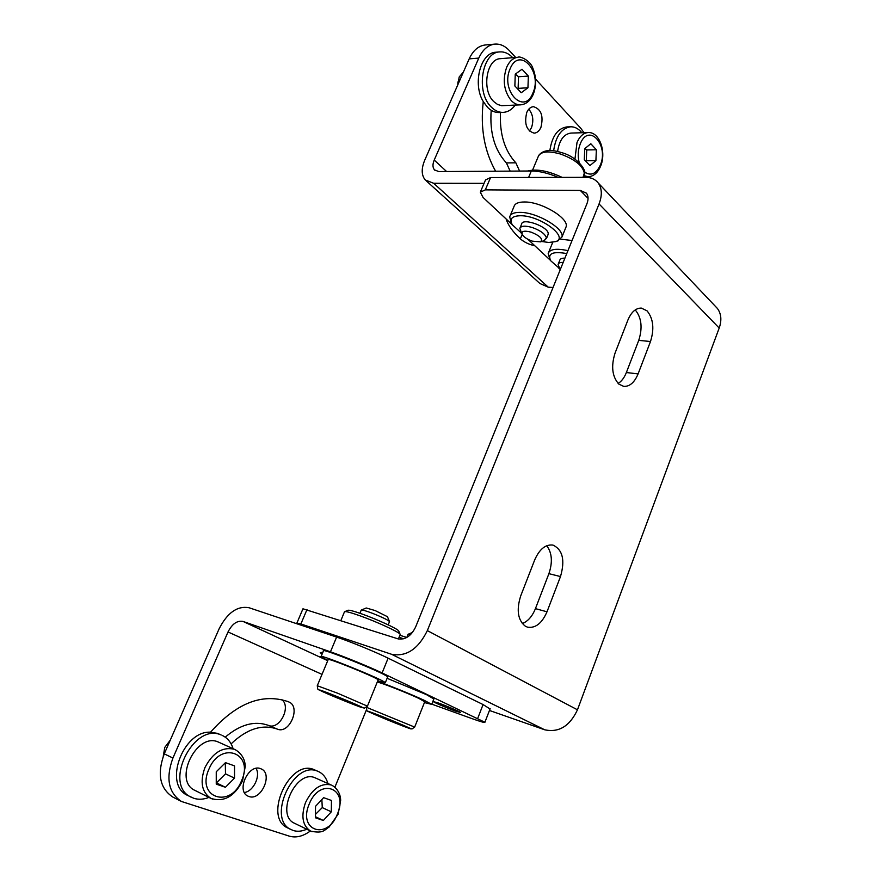 <?xml version="1.0" encoding="UTF-8"?>
<svg xmlns="http://www.w3.org/2000/svg" width="881" height="881" viewBox="0 0 881 881"><rect width="100%" height="100%" fill="white"/><g stroke="black" fill="none" stroke-linecap="round" stroke-linejoin="round"><path stroke-width="1.32" d="M500.474 112.504C499.494 133.912 504.615 150.673 515.848 162.809L519.581 171.057M510.154 171.123L506.41 162.919C494.593 150.122 489.528 132.579 491.213 110.301M503.194 112.383L499.351 112.559C495.122 112.702 491.18 110.951 487.523 107.317L483.262 101.568C472.37 83.915 480.541 52.431 495.981 52.221L499.846 51.902C481.786 51.979 475.553 92.703 491.367 107.13C495.023 110.775 498.965 112.526 503.194 112.383C507.819 112.096 511.828 109.662 515.22 105.114M484.054 183.358L433.672 183.281L425.292 179.988C421.393 175.319 421.206 168.723 424.73 160.199L469.188 58.873C473.097 50.437 478.46 45.801 485.288 44.975L494.891 44.105C488.074 44.942 482.7 49.6 478.779 58.091L434.223 160.056C432.483 164.284 432.571 167.566 434.487 169.89L438.771 171.575L531.32 170.991C539.447 171.046 548.411 173.183 558.224 177.4M529.393 131.049L531.496 127.646C533.886 120.433 532.972 114.277 528.776 109.167M494.891 44.105C500.144 43.742 504.956 45.889 509.328 50.558L515.671 57.452M535.56 79.092L580.755 128.252L583.993 132.679M583.376 177.345L583.618 176.762M526.772 112.46C528.391 108.848 530.615 106.92 533.446 106.678C541.176 109.046 543.676 115.929 540.945 127.316C539.304 130.994 537.047 132.932 534.161 133.152C526.508 130.751 524.041 123.858 526.772 112.46M581.834 132.745L580.821 131.566C577.771 128.307 574.401 126.721 570.701 126.787L566.901 126.919C557.739 128.274 552.057 136.159 549.854 150.596M495.596 171.211C484.352 151.147 480.244 127.932 483.262 101.568M553.026 287.492L548.246 287.173L539.899 283.506L426.481 181.057M327.721 660.706L243.013 621.424C237.165 620.345 232.166 623.858 228.014 631.963L172.929 758.034C165.584 778.297 168.425 792.779 181.464 801.479L172.819 797.041C159.802 788.363 156.939 773.97 164.251 753.861L219.138 628.77C227.364 612.702 237.308 605.676 248.982 607.714L298.989 624.475L296.886 623.098L300.873 623.968L391.538 654.275C406.251 657.039 418.189 649.154 427.34 630.609L599.058 203.94C602.307 195.351 602.02 188.358 598.199 182.962C595.281 179.25 591.096 177.378 585.645 177.345L490.563 177.555L485.519 179.933L480.586 191.518M534.866 245.81C529.063 244.511 524.217 242.198 520.341 238.85C512.841 231.879 508.095 225.25 506.112 218.962M296.93 622.988L302.965 608.793L397.838 638.802C405.172 640.102 411.097 636.159 415.634 626.975L586.922 203.764C588.574 199.425 588.42 195.89 586.449 193.17L580.315 190.439L485.321 189.867L480.31 192.168L483.074 197.454L512.268 224.71M520.803 232.683L521.772 233.586M527.829 239.236L550.515 260.424M558.477 267.857L559.909 269.19M510.22 215.614L513.964 206.65C514.834 203.544 518.336 201.991 524.459 201.98C541.408 201.65 569.17 218.312 566.131 226.758L565.569 228.135M548.676 252.296L552.739 242.319M560.779 239.18L572.044 240.513M322.072 654.22L320.232 652.645L322.887 652.292M431.789 704.161L472.403 718.764C480.938 721.803 485.101 722.971 484.902 722.266L382.112 672.952C369.238 666.807 344.042 656.499 330.463 651.819L243.013 621.424M438.22 702.939C446.215 705.758 460.587 711.914 460.598 712.52L455.609 711.132C447.592 708.291 433.463 702.234 433.386 701.595L438.22 702.939M433.848 698.963L426.514 694.657L387.1 678.293M387.574 677.148L387.299 676.553C383.004 672.456 319.737 647.061 323.459 650.916L321.125 656.488M334.912 787.185L366.441 709.811M490.045 708.952L483.074 704.558L388.125 658.173C375.361 651.885 350.231 641.588 336.619 637.084L298.989 624.475M489.462 710.471L544.7 729.787C558.851 732.838 569.765 726.175 577.462 709.811L719.193 328.051C721.88 320.288 721.286 313.757 717.409 308.46L598.199 182.962M181.464 801.479L289.298 836.146C296.049 838.073 303.075 836.355 310.354 830.981M260.589 768.661L261.15 768.893C273.374 773.661 261.139 801.347 248.871 796.479L248.013 796.138C235.844 791.105 248.607 763.431 260.589 768.661M327.908 783.495C326.201 777.648 323.019 773.661 318.382 771.514L314.088 769.653C289.849 758.409 262.747 817.469 287.746 827.975L293.241 830.508C297.459 831.807 301.963 831.378 306.742 829.219M231.108 743.872C246.889 728.84 262.285 723.907 277.262 729.094C289.497 734.611 301.302 706.408 288.715 701.904L287.933 701.584C262.098 692.94 236.306 703.137 210.537 732.188C182.885 730.47 162.963 785.004 187.73 795.455L193.842 798.307C198.588 799.783 203.632 799.485 208.973 797.404M225.239 737.166C240.249 724.413 254.653 720.482 268.441 725.382C279.288 730.415 291.479 707.014 281.931 699.679M244.4 792.526C253.453 791.314 260.809 775.996 256.063 768.386M210.537 732.188L217.563 733.399L221.098 734.963C193.335 722.2 162.743 784.784 191.221 797.228M233.113 748.674C231.108 742.298 227.43 737.86 222.1 735.382M235.172 749.61C244.643 755.259 245.171 763.651 245.237 766.536L242.517 780.852C234.434 796.534 223.928 802.393 211.011 798.428L194.998 790.422C172.83 780.874 196.364 732.166 218.103 741.934L234.258 749.235C222.508 746.592 212.728 752.715 204.932 767.604C199.756 782.086 201.782 792.36 211.011 798.428L212.916 799.199M225.492 773.848L234.511 778.132L234.533 765.886L225.459 762.638L216.252 771.778L216.252 784.156L225.426 787.273L216.429 782.901L225.492 773.848L225.294 762.803M234.511 778.132L225.426 787.273M163.249 756.316L164.769 747.429L170.286 740.117M318.382 771.514L317.634 771.216C293.395 759.973 266.26 819.209 291.27 829.704M331.84 785.235C339.548 789.431 340.727 797.723 340.65 800.455L338.161 814.143L329.02 827.149C324.428 829.66 323.845 833.933 310.652 831.124L294.551 823.283C275.081 815.222 295.983 769.146 314.946 777.747L331.146 784.96C320.97 782.78 312.414 788.671 305.498 802.613C300.817 816.28 302.535 825.783 310.652 831.124L312.072 831.697M323.327 820.475L331.311 811.819L331.465 800.466L323.613 797.668L315.53 806.324L315.387 817.777L323.327 820.475L315.409 816.709M315.431 814.418L322.27 807.602L321.862 799.541M331.311 811.819L322.27 807.602M534.69 559.931C539.48 549.116 545.581 544.172 553.015 545.097C562.717 549.777 565.206 560.261 560.492 576.559L547.002 611.799C541.991 623.274 535.505 628.406 527.554 627.173L525.406 626.259C517.819 620.202 516.255 610.093 520.704 595.919L534.69 559.931M638.097 373.896C634.507 382.475 629.717 386.649 623.737 386.407L618.814 384.094C612.185 376.627 610.929 366.309 615.048 353.116L627.878 320.111C631.292 312.039 635.785 308.042 641.335 308.086L647.061 310.85C653.328 318.614 654.473 328.833 650.497 341.509L638.097 373.896L626.369 372.531L638.747 340.374C642.723 327.798 641.555 317.645 635.256 309.936L635.223 309.914M715.394 306.335L717.409 308.46M522.312 623.572C527.917 621.347 532.289 616.37 535.439 608.628L548.907 573.663C552.761 562.155 552.046 552.85 546.738 545.724M618.154 383.477C621.612 381.297 624.343 377.652 626.369 372.531M424.433 702.564L431.701 704.371L424.246 700.351C412.837 694.966 389.105 685.33 377.542 681.365M377.255 682.081C380.548 682.434 407.143 692.862 418.949 698.446L424.752 701.761M397.54 723.18L381.297 716.495L377.718 715.372L385.757 718.896L385.977 718.378M397.386 723.554L385.757 718.896M377.74 680.892L384.931 682.39C380.559 678.447 317.237 652.997 321.036 656.686L327.82 660.475M317.303 685.649L328.184 659.605C325.287 656.752 374.26 676.443 377.839 679.57L378.092 680.022M343.766 699.635L343.524 700.208L350.594 702.487L331.994 694.955M343.524 700.208L331.84 695.318M399.093 637.304L403.707 638.791M399.908 635.289L406.824 637.47L408.057 634.309L410.568 634.617M340.903 620.477L344.493 611.755C345.429 611.117 350.605 612.471 360.021 615.808C376.44 621.634 398.52 631.787 400.051 634.155L400.117 634.783M344.878 611.59L347.841 610.357C348.733 609.773 353.479 610.996 362.08 614.035C377.09 619.343 397.243 628.627 398.664 630.851L398.851 631.292M359.944 613.286L361.243 610.081C362.146 609.718 366.067 610.863 372.993 613.506C381.704 616.986 387.166 619.607 389.369 621.369L389.468 621.788M361.452 609.993L366.254 607.989L375.075 610.533L387.453 616.7M557.299 241.053L561.935 237.066C564.908 228.774 537.058 212.178 520.131 212.376C514.008 212.343 510.517 213.852 509.681 216.902L511.233 222.563M541.606 241.493L548.786 242.473L555.658 241.603C569.478 237.396 540.328 215.537 520.605 215.735C511.806 215.944 509.064 218.995 512.379 224.886L521.574 233.179M547.905 235.029L548.224 233.63C548.334 226.659 522.323 217.354 521.618 224.093L520.087 227.761M544.084 240.667L546.44 237.98C545.317 234.082 540.637 230.602 532.432 227.562C525.208 225.47 521.012 225.756 519.823 228.421L521.937 233.917M531.309 232.21C523.876 230.282 520.913 231.174 522.411 234.875C524.294 237.396 527.587 239.489 532.311 241.152L540.494 241.857C543.291 239.158 540.229 235.943 531.309 232.21M567.937 250.656C556.385 248.167 549.799 249.114 548.18 253.497L549.711 258.728M566.758 253.563C552.629 251.129 547.288 253.53 550.746 260.787L559.6 268.573M564.919 258.133C561.869 258.089 560.162 258.805 559.776 260.269L558.312 263.871M563.201 262.362C560.162 262.318 558.455 263.023 558.069 264.476L560.151 269.663M561.098 267.549L560.195 269.795M527.752 171.013C536.705 168.689 548.18 170.826 562.166 177.389M570.701 126.787C561.45 128.186 555.757 136.203 553.62 150.849M557.585 151.543C559.303 140.277 563.73 134.121 570.888 133.075L588.178 132.557C583.486 132.899 579.764 136.225 577.011 142.513L574.941 159.12M596.36 149.759L590.81 143.746L584.753 148.669L584.301 159.659L589.907 165.606L595.908 160.639L596.36 149.759L586.724 149.946L584.929 148.526M585.678 161.113L586.283 160.76L586.724 149.946M586.283 160.76L595.908 160.639M512.709 57.683L512.665 57.639C508.778 53.51 504.505 51.594 499.846 51.902M493.756 101.579C481.478 90.28 486.389 58.686 500.441 58.675L518.083 57.254C513.249 57.805 509.449 61.13 506.674 67.231C502.357 80.05 503.899 91.195 511.31 100.665C514.163 103.573 517.246 104.971 520.572 104.85L501.652 105.687L497.545 104.454L493.756 101.579M527.95 87.77L528.347 76.074L522.026 69.236L515.253 74.158L514.867 85.975L521.244 92.736L527.95 87.77L518.116 88.364L518.502 76.746L515.352 74.081M517.466 88.728L518.116 88.364M528.347 76.074L518.502 76.746M457.856 84.697L459.21 76.944L463.384 72.088M457.768 84.884L457.933 81.944M515.848 162.809L506.41 162.919M446.601 171.531L434.223 160.056M548.246 287.173L433.672 183.281M469.188 58.873L478.779 58.091M531.32 170.991L528.611 177.466M580.315 190.439L588.067 198.39M485.321 189.867L490.563 177.555M300.873 623.968L306.995 609.553M391.538 654.275L544.7 729.787M483.074 704.558L477.744 718.312M382.112 672.952L388.125 658.173M336.619 637.084L330.463 651.819M172.929 758.034L164.251 753.861M228.014 631.963L322.017 674.372M277.262 729.094L268.441 725.382M241.592 780.599C254.422 752.958 220.724 740.238 208.907 769.223C195.846 797.977 230.69 809.099 241.592 780.599M288.715 701.904L287.14 701.276M309.187 804.111C297.547 830.992 327.633 840.595 337.445 813.945C348.887 788.043 319.726 777.042 309.187 804.111M577.462 709.811L427.34 630.609M599.058 203.94L719.193 328.051M548.907 573.663L560.492 576.559M547.002 611.799L535.439 608.628M638.747 340.374L650.497 341.509M414.665 727.1L366.606 707.366M403.619 726.296C425.049 734.534 394.963 721.297 374.832 713.665C354.074 705.736 384.325 718.973 403.619 726.296M367.443 706.144L337.467 693.149L317.27 685.737C318.195 691.299 316.852 688.303 322.435 691.585L364.338 708.192L367.443 706.144L378.158 679.857M345.363 701.243C373.203 712.498 365.395 707.928 336.806 696.442C308.108 684.878 318.228 690.363 345.363 701.243M532.576 170.099L538.181 156.697C540.482 151.477 547.894 150.574 560.426 154.01C574.764 159.263 582.715 165.617 584.29 173.05L583.618 175.649M522.158 234.445L520.341 238.85M583.685 175.539L588.134 176.751L583.167 176.762M584.444 171.905C590.744 176.288 596.008 174.086 600.247 165.287C609.256 145.101 588.629 122.239 580.271 143.867C577.98 149.836 577.617 156.058 579.18 162.544M510.154 68.696C500.056 90.699 524.261 115.785 532.884 93.056C542.806 71.901 519.361 45.911 510.154 68.696M435.082 170.44L434.487 169.89M490.144 708.698L484.902 722.266M433.937 698.754L431.701 704.371M366.331 707.586C367.454 712.85 365.967 709.888 371.925 713.291L411.945 728.994L414.698 727.012L424.807 701.606M387.662 676.916L385.305 682.731M412.517 632.415L408.255 634.221M400.238 634.474L398.41 638.967M398.664 630.851L400.051 634.155M388.202 624.86L389.534 621.612M387.376 616.502L389.435 621.435M561.935 237.066L566.131 226.758M555.658 241.603L558.4 240.678M548.18 234.346L546.407 238.685M540.494 241.857L544.645 240.48M613.374 198.93L618.44 204.271M538.676 155.474C542.883 150.045 550.449 149.076 561.373 152.567C578.123 156.851 587.693 172.037 584.158 174.328L582.936 177.345M588.134 176.751C593.629 176.398 597.781 172.863 600.611 166.157C606.546 152.424 599.708 131.765 588.178 132.557M520.572 104.85C526.188 104.299 530.439 100.731 533.324 94.157C536.518 85.589 536.375 76.966 532.895 68.278C530.417 60.315 519.46 55.8 518.083 57.254"/></g></svg>
